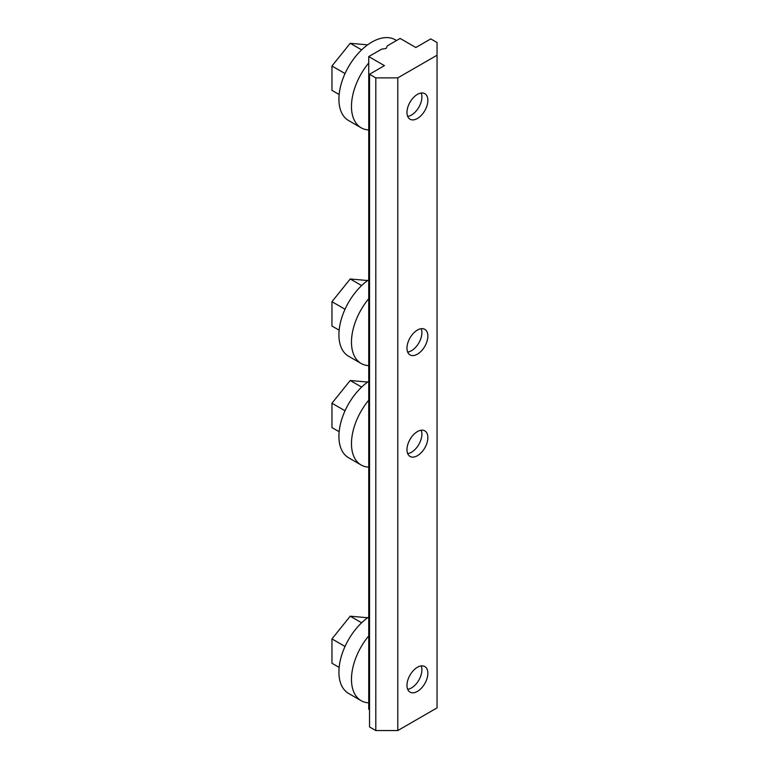 <?xml version="1.0" encoding="UTF-8"?>
<svg xmlns="http://www.w3.org/2000/svg" width="769" height="769" viewBox="0 0 769 769"><rect width="100%" height="100%" fill="white"/><g stroke="black" fill="none" stroke-linecap="round" stroke-linejoin="round"><path stroke-width="1.15" d="M368.745 62.991A46.63 26.925 120 0 0 351.471 106.439A46.63 26.925 120 0 0 361.132 127.779A46.63 26.925 120 0 0 368.745 129.942L368.745 56.579L381.559 49.178L386.115 48.476L387.336 45.852L400.149 38.45L415.846 47.515L430.765 38.902L437.042 42.526L437.042 55.224L397.794 77.88L375.81 77.88L369.533 74.257L384.442 65.644L368.745 56.579M361.132 127.779L348.568 120.531A46.63 26.925 -60 0 1 338.918 99.182A46.63 26.925 -60 0 1 359.267 52.263A46.63 26.925 -60 0 1 395.199 39.767L396.535 40.536M368.745 298.67A46.63 26.925 120 0 0 351.471 342.118A46.63 26.925 120 0 0 361.132 363.468A46.63 26.925 120 0 0 368.745 365.631L368.745 129.942M361.132 363.468L348.568 356.22A46.63 26.925 -60 0 1 338.918 334.871A46.63 26.925 -60 0 1 368.745 279.743M368.745 400.197A46.63 26.925 120 0 0 351.471 443.646A46.63 26.925 120 0 0 361.132 464.995A46.63 26.925 120 0 0 368.745 467.158L368.745 365.631M361.132 464.995L348.568 457.738A46.63 26.925 -60 0 1 338.918 436.398A46.63 26.925 -60 0 1 368.745 381.27M368.745 635.886A46.63 26.925 120 0 0 351.471 679.335A46.63 26.925 120 0 0 361.132 700.684A46.63 26.925 120 0 0 368.745 702.837L368.745 467.158M361.132 700.684L348.568 693.427A46.63 26.925 -60 0 1 338.918 672.087A46.63 26.925 -60 0 1 368.745 616.959M407.676 689.312A14.765 8.526 120 0 0 421.893 669.857A14.765 8.526 120 0 0 421.191 665.916M427.862 673.308A14.765 8.526 -60 0 1 421.412 688.168A14.765 8.526 -60 0 1 410.031 692.119A14.765 8.526 -60 0 1 406.974 685.362A14.765 8.526 -60 0 1 413.424 670.501A14.765 8.526 -60 0 1 424.796 666.55A14.765 8.526 -60 0 1 427.862 673.308M407.676 453.623A14.765 8.526 120 0 0 421.893 434.177A14.765 8.526 120 0 0 421.191 430.227M427.862 437.619A14.765 8.526 -60 0 1 421.412 452.48A14.765 8.526 -60 0 1 410.031 456.44A14.765 8.526 -60 0 1 406.974 449.673A14.765 8.526 -60 0 1 413.424 434.812A14.765 8.526 -60 0 1 424.796 430.861A14.765 8.526 -60 0 1 427.862 437.619M407.676 352.096A14.765 8.526 120 0 0 421.893 332.65A14.765 8.526 120 0 0 421.191 328.699M427.862 336.091A14.765 8.526 -60 0 1 421.412 350.952A14.765 8.526 -60 0 1 410.031 354.913A14.765 8.526 -60 0 1 406.974 348.146A14.765 8.526 -60 0 1 413.424 333.294A14.765 8.526 -60 0 1 424.796 329.334A14.765 8.526 -60 0 1 427.862 336.091M407.676 116.407A14.765 8.526 120 0 0 421.893 96.961A14.765 8.526 120 0 0 421.191 93.02M427.862 100.412A14.765 8.526 -60 0 1 421.412 115.263A14.765 8.526 -60 0 1 410.031 119.224A14.765 8.526 -60 0 1 406.974 112.466A14.765 8.526 -60 0 1 413.424 97.605A14.765 8.526 -60 0 1 424.796 93.645A14.765 8.526 -60 0 1 427.862 100.412M369.533 709.7L368.745 709.249L368.745 702.837M369.533 74.257L369.533 726.926L375.81 730.55L397.794 730.55L437.042 707.884L437.042 55.224M397.794 730.55L397.794 77.88M375.81 730.55L375.81 77.88M361.632 622.784L350.222 616.19L331.958 638.904L331.958 663.253L339.148 667.405M345.031 646.45L331.958 638.904M367.63 617.747L350.222 616.19M361.632 387.095L350.222 380.501L331.958 403.216L331.958 427.564L339.148 431.717M345.031 410.771L331.958 403.216M367.63 382.058L350.222 380.501M361.632 285.568L350.222 278.974L331.958 301.698L331.958 326.037L339.148 330.189M345.031 309.244L331.958 301.698M367.63 280.531L350.222 278.974M361.632 49.879L350.222 43.295L331.958 66.009L331.958 90.358L339.148 94.51M345.031 73.555L331.958 66.009M367.63 44.852L350.222 43.295"/></g></svg>

